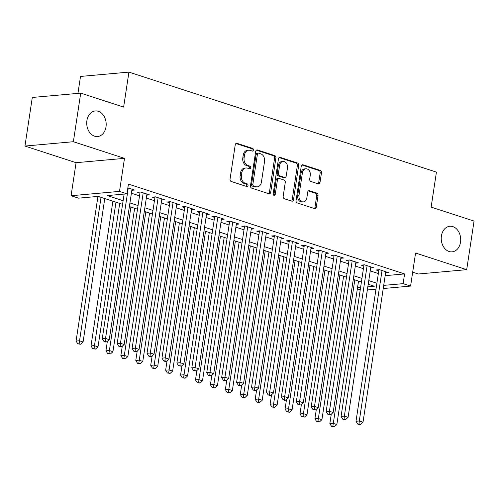 <?xml version="1.0" encoding="UTF-8"?>
<svg xmlns="http://www.w3.org/2000/svg" width="499" height="499" viewBox="0 0 499 499"><rect width="100%" height="100%" fill="white"/><g stroke="black" fill="none" stroke-linecap="round" stroke-linejoin="round"><path stroke-width="0.75" d="M253.392 150.056A1.378 1.042 84.9 0 0 252.569 148.384L237 143.319A1.971 1.491 84.9 0 0 236.538 143.269A1.971 1.491 84.9 0 0 235.247 144.754L230.058 179.091A1.971 1.491 84.9 0 0 231.23 181.48L246.799 186.545A1.378 1.042 84.9 0 0 247.124 186.582A1.378 1.042 84.9 0 0 248.028 185.541A1.378 1.042 84.9 0 0 247.205 183.869L245.19 183.214A6.306 4.765 84.9 0 1 241.422 175.586L241.853 172.723A6.306 4.765 84.9 0 1 245.982 167.97A6.306 4.765 84.9 0 1 247.467 168.144L249.481 168.799A1.378 1.042 84.9 0 0 249.806 168.837A1.378 1.042 84.9 0 0 250.71 167.795A1.378 1.042 84.9 0 0 249.887 166.13L247.872 165.475A6.306 4.765 84.9 0 1 244.105 157.84L244.541 154.983A6.306 4.765 84.9 0 1 248.664 150.23A6.306 4.765 84.9 0 1 250.149 150.399L252.163 151.054A1.378 1.042 84.9 0 0 252.488 151.097A1.378 1.042 84.9 0 0 253.392 150.056M251.746 150.923A1.378 1.042 84.9 0 0 252.082 150.174A1.378 1.042 84.9 0 0 251.259 148.502L235.921 143.512M246.381 186.408A1.378 1.042 84.9 0 0 246.718 185.659A1.378 1.042 84.9 0 0 245.895 183.988L243.88 183.333L245.19 183.214M249.063 168.662A1.378 1.042 84.9 0 0 249.4 167.913A1.378 1.042 84.9 0 0 248.577 166.248L246.562 165.593L247.872 165.475M441.415 235.946A12.843 9.706 84.9 0 0 452.119 251.845A12.843 9.706 84.9 0 0 460.521 242.165A12.843 9.706 84.9 0 0 449.824 226.265A12.843 9.706 84.9 0 0 441.415 235.946M86.901 120.633A12.843 9.706 84.9 0 0 97.598 136.533A12.843 9.706 84.9 0 0 106.006 126.846A12.843 9.706 84.9 0 0 95.303 110.946A12.843 9.706 84.9 0 0 86.901 120.633M318.262 183.869A1.971 1.491 84.9 0 0 318.73 183.919A1.971 1.491 84.9 0 0 320.015 182.434L321.475 172.797A1.971 1.491 84.9 0 0 320.296 170.415L303.012 164.795A1.971 1.491 84.9 0 0 302.544 164.739A1.971 1.491 84.9 0 0 301.253 166.223L296.063 200.567A1.971 1.491 84.9 0 0 297.236 202.95L314.526 208.57A1.971 1.491 84.9 0 0 314.994 208.626A1.971 1.491 84.9 0 0 316.279 207.141L318.044 195.502A1.971 1.491 84.9 0 0 316.865 193.119L309.467 190.712A1.971 1.491 84.9 0 0 309 190.655A1.971 1.491 84.9 0 0 307.715 192.146L306.841 197.916A5.271 3.986 84.9 0 1 303.392 201.889A5.271 3.986 84.9 0 1 299.001 195.365L302.419 172.76A5.271 3.986 84.9 0 1 305.868 168.787A5.271 3.986 84.9 0 1 310.259 175.305L309.686 179.072A1.971 1.491 84.9 0 0 310.865 181.461L318.262 183.869M385.172 275.666L404.583 273.926L403.117 283.65L410.577 286.077L383.232 288.528M80.719 93.132L73.372 141.722L24.95 146.057L32.298 97.467L80.719 93.132L123.633 107.092L128.929 72.106L436.425 172.124L431.136 207.11L474.05 221.069L466.702 269.666L415.573 253.03L410.577 286.077M24.95 146.057L76.073 162.693L124.494 158.351L73.372 141.722M124.494 158.351L119.498 191.391L126.964 193.824L107.335 195.583L123.122 200.717M404.583 273.926L128.436 184.106L126.964 193.824M275.91 157.977A1.971 1.491 84.9 0 0 274.731 155.594L257.44 149.968A1.971 1.491 84.9 0 0 256.979 149.918A1.971 1.491 84.9 0 0 255.688 151.403L250.492 185.74A1.971 1.491 84.9 0 0 251.671 188.129L268.961 193.749A1.971 1.491 84.9 0 0 269.423 193.805A1.971 1.491 84.9 0 0 270.714 192.321L275.91 157.977L274.6 158.096A1.971 1.491 84.9 0 0 273.421 155.713L256.361 150.162M280.226 157.378L297.516 163.005A1.971 1.491 84.9 0 1 298.689 165.387L293.499 199.731A1.971 1.491 84.9 0 1 292.208 201.216A1.971 1.491 84.9 0 1 291.747 201.159L284.343 198.752A1.971 1.491 84.9 0 1 283.17 196.369L285.272 182.441A1.971 1.491 84.9 0 0 284.099 180.058L279.191 178.461A1.971 1.491 84.9 0 0 278.723 178.405A1.971 1.491 84.9 0 0 277.438 179.896L275.242 194.392A1.378 1.042 84.9 0 1 274.338 195.433A1.378 1.042 84.9 0 1 273.19 193.724L278.473 158.813A1.971 1.491 84.9 0 1 279.758 157.328A1.971 1.491 84.9 0 1 280.226 157.378L279.315 157.466M412.679 272.18L418.281 274.001L466.702 269.666M131.842 190.3L134.618 190.05L127.869 187.855M146.768 195.159L149.544 194.909L140.587 191.996L137.319 192.29L139.932 193.138M161.695 200.012L164.47 199.762L155.52 196.849L152.245 197.142L154.858 197.991M176.621 204.864L179.403 204.615L170.446 201.702L167.171 201.995L169.785 202.85M191.547 209.723L194.329 209.474L185.372 206.561L182.098 206.854L184.711 207.703M206.474 214.576L209.256 214.327L200.299 211.414L197.024 211.707L199.637 212.555M221.4 219.435L224.182 219.186L215.225 216.273L211.956 216.566L214.564 217.414M236.333 224.288L239.108 224.039L230.151 221.126L226.883 221.419L229.49 222.267M251.259 229.147L254.035 228.898L245.078 225.985L241.809 226.278L244.423 227.126M266.185 234L268.961 233.75L260.004 230.837L256.736 231.131L259.349 231.979M281.112 238.853L283.887 238.603L274.937 235.69L271.662 235.983L274.275 236.838M296.038 243.712L298.82 243.462L289.863 240.549L286.588 240.842L289.202 241.691M310.964 248.564L313.746 248.315L304.789 245.402L301.515 245.695L304.128 246.543M325.891 253.423L328.673 253.174L319.716 250.261L316.441 250.554L319.054 251.402M340.817 258.276L343.599 258.027L334.642 255.114L331.373 255.407L333.981 256.255M355.75 263.135L358.525 262.886L349.568 259.973L346.3 260.266L348.907 261.114M370.676 267.988L373.452 267.738L364.495 264.826L361.226 265.119L363.84 265.967M131.399 193.213L139.52 195.851M146.326 198.066L154.447 200.71M161.252 202.925L169.373 205.563M176.184 207.777L184.299 210.422M191.111 212.636L199.226 215.275M206.037 217.489L214.152 220.128M220.963 222.342L229.085 224.987M235.89 227.201L244.011 229.839M250.816 232.054L258.937 234.698M265.742 236.913L273.864 239.551M280.669 241.766L288.79 244.41M295.595 246.625L303.716 249.263M310.528 251.477L318.643 254.116M325.454 256.33L333.569 258.975M340.38 261.189L348.502 263.828M355.307 266.042L363.428 268.687M370.233 270.901L378.354 273.539M385.602 272.841L388.378 272.591L379.421 269.678L376.152 269.971L378.766 270.826M128.929 72.106L80.507 76.441L77.944 93.382M360.234 289.788L357.359 288.852M122.573 204.341L98.172 196.4L78.543 198.159L71.076 195.733L119.498 191.391M76.073 162.693L71.076 195.733M375.99 289.177L367.351 289.95M383.706 285.384L403.117 283.65M129.933 202.931L138.048 205.569M144.86 207.784L152.975 210.428M159.786 212.643L167.901 215.281M174.712 217.495L182.834 220.14M189.639 222.354L197.76 224.993M204.565 227.207L212.686 229.852M219.491 232.066L227.613 234.705M234.418 236.919L242.539 239.557M249.344 241.772L257.465 244.416M264.277 246.631L272.392 249.269M279.203 251.484L287.318 254.128M294.129 256.343L302.251 258.981M309.056 261.195L317.177 263.834M323.982 266.054L332.103 268.693M338.908 270.907L347.03 273.546M353.835 275.76L361.956 278.405M368.761 280.619L376.882 283.257M367.825 286.806L374.325 286.226L368.218 284.243M361.407 282.029L353.292 279.384M346.481 277.17L338.359 274.531M331.554 272.317L323.433 269.672M316.628 267.458L308.507 264.819M301.702 262.605L293.58 259.96M286.775 257.746L278.654 255.108M271.843 252.893L263.728 250.255M256.916 248.04L248.801 245.396M241.99 243.181L233.875 240.543M227.064 238.329L218.942 235.684M212.137 233.47L204.016 230.831M197.211 228.617L189.09 225.972M182.285 223.758L174.163 221.119M167.358 218.905L159.237 216.267M152.426 214.052L144.311 211.408M137.499 209.193L129.384 206.555M357.527 287.73L360.59 287.455M248.664 150.23L247.354 150.342A6.306 4.765 84.9 0 0 243.231 155.095L244.541 154.983M246.562 165.593A6.306 4.765 84.9 0 1 242.795 157.958L243.231 155.095M245.982 167.97L244.672 168.088A6.306 4.765 84.9 0 0 240.549 172.841L241.853 172.723M243.88 183.333A6.306 4.765 84.9 0 1 240.113 175.704L240.549 172.841M268.73 193.674A1.971 1.491 84.9 0 0 269.404 192.439L274.6 158.096M258.65 153.168A1.378 1.042 84.9 0 0 258.326 153.124A1.378 1.042 84.9 0 0 257.422 154.166L252.862 184.312A1.378 1.042 84.9 0 0 253.685 185.977L255.812 186.67A6.306 4.765 84.9 0 0 257.297 186.844A6.306 4.765 84.9 0 0 261.426 182.091L264.539 161.489A6.306 4.765 84.9 0 0 260.771 153.854L258.65 153.168M258.326 153.124L257.016 153.243A1.378 1.042 84.9 0 0 256.112 154.285L257.422 154.166M257.297 186.844L255.987 186.963A6.306 4.765 84.9 0 1 254.502 186.788L252.375 186.096A1.378 1.042 84.9 0 1 251.552 184.43L256.112 154.285M279.147 157.572L296.206 163.123L297.516 163.005M291.516 201.085A1.971 1.491 84.9 0 0 292.189 199.85L297.385 165.506A1.971 1.491 84.9 0 0 296.206 163.123M278.723 178.405L277.419 178.523A1.971 1.491 84.9 0 0 276.128 180.008L273.932 194.51L275.242 194.392M273.658 195.184A1.378 1.042 84.9 0 0 273.932 194.51M287.461 167.988A5.271 3.986 84.9 0 0 283.07 161.47A5.271 3.986 84.9 0 0 279.621 165.443L278.417 173.409A1.971 1.491 84.9 0 0 279.596 175.791L284.499 177.388A1.971 1.491 84.9 0 0 284.966 177.444A1.971 1.491 84.9 0 0 286.258 175.954L287.461 167.988M283.07 161.47L281.76 161.582A5.271 3.986 84.9 0 0 278.311 165.556L279.621 165.443M284.966 177.444L283.657 177.557A1.971 1.491 84.9 0 1 283.195 177.507L278.286 175.91A1.971 1.491 84.9 0 1 277.107 173.521L278.311 165.556M305.868 168.787L304.558 168.899A5.271 3.986 84.9 0 0 301.109 172.872L302.419 172.76M303.392 201.889L302.082 202.008A5.271 3.986 84.9 0 1 297.691 195.483L301.109 172.872M314.301 208.501A1.971 1.491 84.9 0 0 314.975 207.26L316.734 195.62A1.971 1.491 84.9 0 0 315.555 193.238L308.382 190.905M318.038 183.794A1.971 1.491 84.9 0 0 318.711 182.553L320.165 172.916A1.971 1.491 84.9 0 0 318.992 170.533L301.926 164.982M97.954 196.419L76.079 341.066L79.347 340.773L83.084 341.983L104.771 198.546M101.041 197.336L79.104 343.749L77.794 343.867L80.595 344.235L79.104 343.749M83.084 341.983L80.595 344.235M77.794 343.867L76.079 341.066M124.126 194.074L102.251 338.721L105.526 338.428L128.274 187.986M105.277 341.403L103.973 341.522L105.464 342.008L106.774 341.89L105.277 341.403L105.526 338.428L109.256 339.638L132.004 189.202M102.251 338.721L103.973 341.522M106.774 341.89L109.256 339.638M112.893 201.191L91.005 345.919L94.274 345.626L98.01 346.842L119.704 203.405M115.968 202.189L94.03 348.608L92.72 348.726L95.527 349.094L94.03 348.608M98.01 346.842L95.527 349.094M92.72 348.726L91.005 345.919M107.354 341.36L105.931 350.778L109.206 350.485L112.936 351.695L134.63 208.258M130.894 207.048L108.957 353.46L107.653 353.579L110.454 353.947L108.957 353.46M112.936 351.695L110.454 353.947M107.653 353.579L105.931 350.778M122.28 346.219L120.858 355.631L124.132 355.338L127.863 356.554L149.557 213.117M145.82 211.9L123.889 358.319L122.579 358.432L125.38 358.8L123.889 358.319M127.863 356.554L125.38 358.8M122.579 358.432L120.858 355.631M137.213 351.071L135.784 360.484L139.059 360.191L142.789 361.407L164.483 217.969M160.753 216.753L138.816 363.172L137.506 363.291L140.306 363.659L138.816 363.172M142.789 361.407L140.306 363.659M137.506 363.291L135.784 360.484M140.094 192.04L117.178 343.574L120.452 343.281L143.201 192.845M120.209 346.262L118.899 346.381L121.7 346.749L120.209 346.262L120.452 343.281L124.182 344.497L146.931 194.055M117.178 343.574L118.899 346.381M121.7 346.749L124.182 344.497M155.021 196.893L132.104 348.433L135.379 348.14L158.127 197.698M135.135 351.115L133.826 351.234L136.626 351.602L135.135 351.115L135.379 348.14L139.109 349.35L161.863 198.914M132.104 348.433L133.826 351.234M136.626 351.602L139.109 349.35M169.953 201.752L147.03 353.286L150.305 352.993L173.053 202.557M150.062 355.974L148.752 356.086L150.243 356.573L151.553 356.454L150.062 355.974L150.305 352.993L154.035 354.209L176.789 203.767M147.03 353.286L148.752 356.086M151.553 356.454L154.035 354.209M184.88 206.605L161.957 358.139L165.231 357.845L187.986 207.409M164.988 360.827L163.678 360.945L165.169 361.432L166.479 361.313L164.988 360.827L165.231 357.845L168.961 359.062L191.716 208.626M161.957 358.139L163.678 360.945M166.479 361.313L168.961 359.062M152.139 355.93L150.71 365.343L153.985 365.05L157.715 366.26L179.409 222.828M175.679 221.612L153.742 368.025L152.432 368.143L155.233 368.512L153.742 368.025M157.715 366.26L155.233 368.512M152.432 368.143L150.71 365.343M199.806 211.457L176.889 362.998L180.158 362.704L202.912 212.262M179.914 365.68L178.605 365.798L181.405 366.166L179.914 365.68L180.158 362.704L183.888 363.921L206.642 213.478M176.889 362.998L178.605 365.798M181.405 366.166L183.888 363.921M167.065 360.783L165.643 370.196L168.912 369.902L172.642 371.119L194.336 227.681M190.606 226.465L168.668 372.884L167.358 373.002L170.159 373.371L168.668 372.884M172.642 371.119L170.159 373.371M167.358 373.002L165.643 370.196M214.732 216.317L191.816 367.85L195.084 367.557L217.838 217.121M194.841 370.539L193.531 370.657L196.332 371.025L194.841 370.539L195.084 367.557L198.82 368.773L221.568 218.337M191.816 367.85L193.531 370.657M196.332 371.025L198.82 368.773M181.992 365.642L180.569 375.055L183.838 374.761L187.568 375.972L209.262 232.534M205.532 231.324L183.595 377.737L182.285 377.855L185.085 378.223L183.595 377.737M187.568 375.972L185.085 378.223M182.285 377.855L180.569 375.055M229.659 221.169L206.742 372.709L210.01 372.416L232.765 221.974M209.767 375.391L208.457 375.51L211.264 375.878L209.767 375.391L210.01 372.416L213.747 373.626L236.495 223.19M206.742 372.709L208.457 375.51M211.264 375.878L213.747 373.626M196.918 370.495L195.496 379.907L198.764 379.614L202.5 380.831L224.188 237.393M220.458 236.177L198.521 382.596L197.211 382.714L200.012 383.082L198.521 382.596M202.5 380.831L200.012 383.082M197.211 382.714L195.496 379.907M244.585 226.028L221.668 377.562L224.943 377.269L247.691 226.833M224.693 380.25L223.39 380.369L226.19 380.737L224.693 380.25L224.943 377.269L228.673 378.485L251.421 228.043M221.668 377.562L223.39 380.369M226.19 380.737L228.673 378.485M211.844 375.348L210.422 384.766L213.691 384.473L217.427 385.683L239.121 242.246M235.385 241.036L213.447 387.449L212.137 387.567L214.944 387.935L213.447 387.449M217.427 385.683L214.944 387.935M212.137 387.567L210.422 384.766M259.511 230.881L236.595 382.421L239.869 382.128L262.617 231.686M239.62 385.103L238.316 385.222L239.807 385.708L241.117 385.59L239.62 385.103L239.869 382.128L243.599 383.338L266.347 232.902M236.595 382.421L238.316 385.222M241.117 385.59L243.599 383.338M226.771 380.207L225.348 389.619L228.623 389.326L232.353 390.542L254.047 247.105M250.311 245.888L228.374 392.308L227.07 392.42L229.871 392.788L228.374 392.308M232.353 390.542L229.871 392.788M227.07 392.42L225.348 389.619M274.438 235.734L251.521 387.274L254.796 386.981L277.544 236.545M254.552 389.962L253.243 390.075L254.733 390.561L256.043 390.443L254.552 389.962L254.796 386.981L258.526 388.197L281.28 237.755M251.521 387.274L253.243 390.075M256.043 390.443L258.526 388.197M241.697 385.06L240.275 394.472L243.549 394.179L247.279 395.395L268.973 251.958M265.237 250.741L243.306 397.16L241.996 397.279L244.797 397.647L243.306 397.16M247.279 395.395L244.797 397.647M241.996 397.279L240.275 394.472M289.37 240.593L266.447 392.127L269.722 391.834L292.47 241.397M269.479 394.815L268.169 394.934L269.66 395.42L270.969 395.302L269.479 394.815L269.722 391.834L273.452 393.05L296.206 242.614M266.447 392.127L268.169 394.934M270.969 395.302L273.452 393.05M256.623 389.919L255.201 399.331L258.476 399.038L262.206 400.248L283.9 256.817M280.17 255.6L258.233 402.013L256.923 402.132L259.723 402.5L258.233 402.013M262.206 400.248L259.723 402.5M256.923 402.132L255.201 399.331M304.296 245.446L281.374 396.986L284.648 396.693L307.403 246.25M284.405 399.668L283.095 399.786L284.586 400.273L285.896 400.154L284.405 399.668L284.648 396.693L288.378 397.909L311.133 247.467M281.374 396.986L283.095 399.786M285.896 400.154L288.378 397.909M319.223 250.305L296.306 401.838L299.575 401.545L322.329 251.109M299.331 404.527L298.022 404.645L300.822 405.013L299.331 404.527L299.575 401.545L303.305 402.762L326.059 252.326M296.306 401.838L298.022 404.645M300.822 405.013L303.305 402.762M334.149 255.157L311.233 406.697L314.501 406.404L337.255 255.962M314.258 409.38L312.948 409.498L315.748 409.866L314.258 409.38L314.501 406.404L318.237 407.614L340.985 257.178M311.233 406.697L312.948 409.498M315.748 409.866L318.237 407.614M271.556 394.771L270.127 404.184L273.402 403.891L277.132 405.107L298.826 261.669M295.096 260.453L273.159 406.872L271.849 406.991L274.65 407.359L273.159 406.872M277.132 405.107L274.65 407.359M271.849 406.991L270.127 404.184M286.482 399.63L285.06 409.043L288.328 408.75L292.058 409.96L313.752 266.522M310.022 265.312L288.085 411.725L286.775 411.843L289.576 412.211L288.085 411.725M292.058 409.96L289.576 412.211M286.775 411.843L285.06 409.043M301.408 404.483L299.986 413.896L303.255 413.602L306.985 414.819L328.679 271.381M324.949 270.165L303.012 416.584L301.702 416.702L304.502 417.07L303.012 416.584M306.985 414.819L304.502 417.07M301.702 416.702L299.986 413.896M349.075 260.016L326.159 411.55L329.427 411.257L352.182 260.821M329.184 414.239L327.874 414.357L330.681 414.725L329.184 414.239L329.427 411.257L333.164 412.473L355.912 262.031M326.159 411.55L327.874 414.357M330.681 414.725L333.164 412.473M316.335 409.336L314.913 418.755L318.181 418.461L321.917 419.671L343.605 276.234M339.875 275.024L317.938 421.437L316.628 421.555L319.429 421.923L317.938 421.437M321.917 419.671L319.429 421.923M316.628 421.555L314.913 418.755M364.002 264.869L341.085 416.409L344.36 416.116L367.108 265.674M344.11 419.091L342.807 419.21L344.298 419.696L345.607 419.578L344.11 419.091L344.36 416.116L348.09 417.326L370.838 266.89M341.085 416.409L342.807 419.21M345.607 419.578L348.09 417.326M331.261 414.195L329.839 423.607L333.107 423.314L336.844 424.53L358.531 281.093M354.801 279.877L332.864 426.296L331.554 426.408L334.361 426.776L332.864 426.296M336.844 424.53L334.361 426.776M331.554 426.408L329.839 423.607M378.928 269.722L356.012 421.262L359.286 420.969L382.034 270.533M359.037 423.95L357.733 424.063L359.224 424.549L360.534 424.431L359.037 423.95L359.286 420.969L363.016 422.185L385.764 271.743M356.012 421.262L357.733 424.063M360.534 424.431L363.016 422.185M251.259 148.502L252.569 148.384M245.895 183.988L247.205 183.869M248.577 166.248L249.887 166.13M242.795 157.958L244.105 157.84M240.113 175.704L241.422 175.586M236.089 143.4L237 143.319M269.404 192.439L270.714 192.321M256.53 150.049L257.44 149.968M273.421 155.713L274.731 155.594M251.552 184.43L252.862 184.312M252.375 186.096L253.685 185.977M254.502 186.788L255.812 186.67M297.385 165.506L298.689 165.387M292.189 199.85L293.499 199.731M276.128 180.008L277.438 179.896M277.107 173.521L278.417 173.409M278.286 175.91L279.596 175.791M283.195 177.507L284.499 177.388M297.691 195.483L299.001 195.365M308.557 190.793L309.467 190.712M315.555 193.238L316.865 193.119M316.734 195.62L318.044 195.502M314.975 207.26L316.279 207.141M302.095 164.876L303.012 164.795M318.992 170.533L320.296 170.415M320.165 172.916L321.475 172.797M318.711 182.553L320.015 182.434"/></g></svg>
